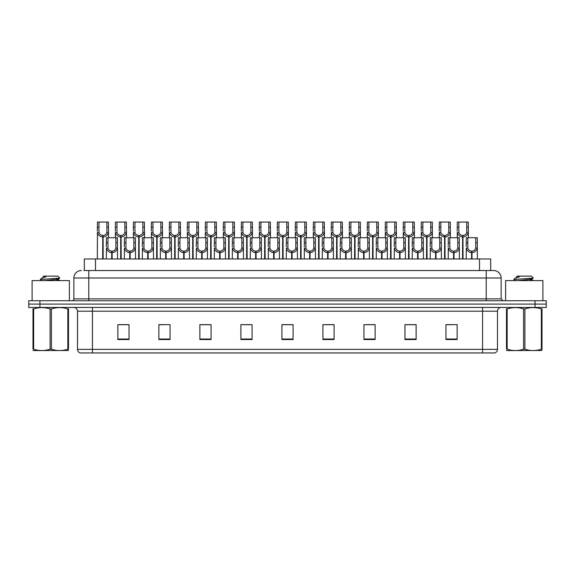 <?xml version="1.0" encoding="UTF-8"?>
<svg xmlns="http://www.w3.org/2000/svg" width="575" height="575" viewBox="0 0 575 575"><rect width="100%" height="100%" fill="white"/><g stroke="black" fill="none" stroke-linecap="round" stroke-linejoin="round"><path stroke-width="0.86" d="M84.309 270.537L84.309 258.98L490.691 258.98L490.691 270.537M497.483 349.356C497.382 351.138 496.484 352.331 494.795 352.935L482.569 352.935L482.569 349.356L497.483 349.356L497.483 311.176A3.73 3.73 0 0 1 501.213 307.445M482.569 352.935L80.205 352.935A3.73 3.73 0 0 1 77.517 349.356L77.517 311.176C77.294 308.912 76.051 307.668 73.787 307.445M39.934 300.732L546.25 300.732L546.25 304.089L28.75 304.089L28.75 307.445L39.934 307.445L39.934 304.089L28.75 304.089L28.75 300.732L39.934 300.732L39.934 304.089L546.25 304.089L546.25 307.445L39.934 307.445M457.139 339.545L457.139 324.638L445.956 324.638L445.956 339.545L457.139 339.545M416.128 339.545L416.128 324.638L404.944 324.638L404.944 339.545L416.128 339.545M375.116 339.545L375.116 324.638L363.932 324.638L363.932 339.545L375.116 339.545M334.104 339.545L334.104 324.638L322.92 324.638L322.92 339.545L334.104 339.545M129.044 339.545L129.044 324.638L117.861 324.638L117.861 339.545L129.044 339.545M170.056 339.545L170.056 324.638L158.873 324.638L158.873 339.545L170.056 339.545M211.068 339.545L211.068 324.638L199.884 324.638L199.884 339.545L211.068 339.545M252.08 339.545L252.08 324.638L240.896 324.638L240.896 339.545L252.08 339.545M293.092 339.545L293.092 324.638L281.908 324.638L281.908 339.545L293.092 339.545M370.027 324.71L366.627 324.71M415.013 324.71L411.607 324.71M406.015 324.71L416.128 324.71M445.956 324.71L456.593 324.638M451.001 324.71L447.594 324.71M244.08 324.71L249.672 324.71M208.092 324.71L204.686 324.71M158.873 324.71L168.698 324.638M163.106 324.71L159.706 324.71M127.118 324.71L123.718 324.71M118.127 324.71L129.044 324.71M334.046 324.71L330.639 324.71M325.048 324.71L334.104 324.71M289.06 324.71L285.653 324.71M293.092 324.71L281.908 324.71M211.068 324.71L199.884 324.71M375.116 324.71L363.953 324.638M84.137 270.537L493.566 270.537M83.972 270.537L88.78 270.537L88.78 277.991L73.866 277.991L73.866 298.871A1.862 1.862 0 0 1 71.997 300.732M81.319 270.537A7.453 7.453 0 0 0 73.866 277.991M493.681 270.537A7.453 7.453 0 0 1 501.134 277.991L501.134 298.871L503.003 300.732M111.679 258.98L111.744 251.153C109.832 250.952 108.567 249.938 107.963 248.112L107.978 237.727L117.401 237.727L117.516 258.98M111.679 252.641C108.898 252.324 107.151 250.815 106.433 248.112L106.332 258.98M106.332 246.776L106.447 237.727L107.978 237.727M112.103 258.98L112.103 251.153C114.015 250.952 115.28 249.938 115.884 248.112L115.87 237.727M112.103 251.153L112.168 258.98M111.744 251.153L111.744 258.98M117.516 246.776L117.415 248.112C116.696 250.815 114.95 252.324 112.168 252.641M102.681 258.98L102.745 235.491C100.833 235.29 99.576 234.277 98.965 232.451L98.986 222.065L108.409 222.065L108.517 237.727M102.681 236.979C99.906 236.663 98.153 235.153 97.434 232.451L97.333 258.98M97.333 231.114L97.448 222.065L98.986 222.065M103.105 258.98L103.105 235.491C105.024 235.29 106.282 234.277 106.892 232.451L106.871 222.065M103.105 235.491L103.169 258.98M102.745 235.491L102.745 258.98M108.517 231.114L108.416 232.451C107.698 235.153 105.951 236.663 103.169 236.979M69.388 300.732L69.388 280.6L32.107 280.6L32.107 300.732M68.504 350.498L32.991 350.563M68.504 349.435L68.504 349.19C68.504 350.994 68.504 350.994 68.504 349.19L67.843 349.19L67.843 308.955C62.387 307.151 56.911 307.151 51.405 308.955L50.09 308.955C44.634 307.151 39.15 307.151 33.652 308.955L32.991 308.955C32.991 307.151 32.991 307.151 32.991 308.955L32.991 308.71M51.405 308.955L51.405 349.19C56.86 350.994 62.344 350.994 67.843 349.19M51.405 349.19L50.09 349.19L50.09 308.955M68.504 308.71L68.504 308.955C68.504 307.151 68.504 307.151 68.504 308.955L67.843 308.955M41.932 280.6L40.329 279.63M44.562 280.6L54.675 279.529L58.499 278.853L59.778 278.056L57.852 276.129L43.642 276.129L43.003 276.877M59.757 278.12L40.602 279.45M40.329 279.443L41.608 278.25L45.799 276.877L44.577 276.877M68.504 308.955L68.504 349.19M33.652 308.955L33.652 349.19L32.991 349.19L32.991 308.955M33.652 349.19C39.107 350.994 44.584 350.994 50.09 349.19M32.991 349.19C32.991 350.994 32.991 350.994 32.991 349.19M58.499 278.853L58.6 279.924L56.35 279.335M55.682 280.6L58.6 279.924M41.608 278.25L45.799 276.877M542.893 300.732L542.893 280.6L505.612 280.6L505.612 300.732M542.009 350.498L506.496 350.563M542.009 349.435L542.009 349.19C542.009 350.994 542.009 350.994 542.009 349.19L541.348 349.19L541.348 308.955C535.893 307.151 530.416 307.151 524.91 308.955L523.595 308.955C518.14 307.151 512.656 307.151 507.157 308.955L506.496 308.955C506.496 307.151 506.496 307.151 506.496 308.955L506.496 308.71M524.91 308.955L524.91 349.19C530.366 350.994 535.85 350.994 541.348 349.19M524.91 349.19L523.595 349.19L523.595 308.955M542.009 308.71L542.009 308.955C542.009 307.151 542.009 307.151 542.009 308.955L541.348 308.955M515.437 280.6L513.834 279.63M518.068 280.6L528.181 279.529L532.004 278.853L533.284 278.056L531.357 276.129L517.148 276.129L516.508 276.877M533.262 278.12L514.107 279.45M513.834 279.443L515.114 278.25L519.304 276.877L518.082 276.877M542.009 308.955L542.009 349.19M507.157 308.955L507.157 349.19L506.496 349.19L506.496 308.955M507.157 349.19C512.613 350.994 518.089 350.994 523.595 349.19M506.496 349.19C506.496 350.994 506.496 350.994 506.496 349.19M532.004 278.853L532.105 279.924L529.855 279.335M529.187 280.6L532.105 279.924M515.114 278.25L519.304 276.877M129.677 258.98L129.742 251.153C127.823 250.952 126.565 249.938 125.954 248.112L125.975 237.727L135.398 237.727L135.513 258.98M129.677 252.641C126.895 252.324 125.142 250.815 124.423 248.112L124.322 258.98M124.322 246.776L124.437 237.727L125.975 237.727M130.094 258.98L130.094 251.153C132.013 250.952 133.271 249.938 133.882 248.112L133.86 237.727M130.094 251.153L130.158 258.98M129.742 251.153L129.742 258.98M135.513 246.776L135.405 248.112C134.687 250.815 132.94 252.324 130.158 252.641M147.667 258.98L147.732 251.153C145.82 250.952 144.555 249.938 143.951 248.112L143.966 237.727L153.388 237.727L153.503 258.98M147.667 252.641C144.886 252.324 143.139 250.815 142.42 248.112L142.32 258.98M142.32 246.776L142.435 237.727L143.966 237.727M148.091 258.98L148.091 251.153C150.003 250.952 151.268 249.938 151.872 248.112L151.857 237.727M148.091 251.153L148.156 258.98M147.732 251.153L147.732 258.98M153.503 246.776L153.403 248.112C152.684 250.815 150.938 252.324 148.156 252.641M165.657 258.98L165.722 251.153C163.81 250.952 162.553 249.938 161.942 248.112L161.963 237.727L171.386 237.727L171.494 258.98M165.657 252.641C162.883 252.324 161.129 250.815 160.411 248.112L160.31 258.98M160.31 246.776L160.425 237.727L161.963 237.727M166.082 258.98L166.082 251.153C167.993 250.952 169.258 249.938 169.862 248.112L169.848 237.727M166.082 251.153L166.146 258.98M165.722 251.153L165.722 258.98M171.494 246.776L171.393 248.112C170.674 250.815 168.928 252.324 166.146 252.641M183.655 258.98L183.72 251.153C181.801 250.952 180.543 249.938 179.932 248.112L179.953 237.727L189.376 237.727L189.491 258.98M183.655 252.641C180.873 252.324 179.127 250.815 178.408 248.112L178.308 258.98M178.308 246.776L178.415 237.727L179.953 237.727M184.079 258.98L184.079 251.153C185.991 250.952 187.249 249.938 187.86 248.112L187.838 237.727M184.079 251.153L184.144 258.98M183.72 251.153L183.72 258.98M189.491 246.776L189.391 248.112C188.672 250.815 186.918 252.324 184.144 252.641M120.678 258.98L120.743 235.491C118.831 235.29 117.566 234.277 116.962 232.451L116.977 222.065L126.399 222.065L126.514 237.727M120.678 236.979C117.897 236.663 116.15 235.153 115.431 232.451L115.331 237.727M115.331 231.114L115.446 222.065L116.977 222.065M121.102 258.98L121.102 235.491C123.014 235.29 124.272 234.277 124.883 232.451L124.868 222.065M121.102 235.491L121.167 258.98M120.743 235.491L120.743 258.98M126.514 231.114L126.414 232.451C125.695 235.153 123.941 236.663 121.167 236.979M138.668 258.98L138.733 235.491C136.821 235.29 135.563 234.277 134.952 232.451L134.967 222.065L144.39 222.065L144.505 237.727M138.668 236.979C135.894 236.663 134.14 235.153 133.422 232.451L133.321 237.727M133.321 231.114L133.436 222.065L134.967 222.065M139.093 258.98L139.093 235.491C141.004 235.29 142.269 234.277 142.873 232.451L142.859 222.065M139.093 235.491L139.157 258.98M138.733 235.491L138.733 258.98M144.505 231.114L144.404 232.451C143.685 235.153 141.939 236.663 139.157 236.979M156.666 258.98L156.731 235.491C154.812 235.29 153.554 234.277 152.943 232.451L152.964 222.065L162.387 222.065L162.502 237.727M156.666 236.979C153.884 236.663 152.138 235.153 151.419 232.451L151.311 237.727M151.311 231.114L151.426 222.065L152.964 222.065M157.083 258.98L157.083 235.491C159.002 235.29 160.26 234.277 160.871 232.451L160.849 222.065M157.083 235.491L157.155 258.98M156.731 235.491L156.731 258.98M162.502 231.114L162.402 232.451C161.683 235.153 159.929 236.663 157.155 236.979M174.656 258.98L174.721 235.491C172.809 235.29 171.544 234.277 170.94 232.451L170.955 222.065L180.377 222.065L180.493 237.727M174.656 236.979C171.875 236.663 170.128 235.153 169.409 232.451L169.309 237.727M169.309 231.114L169.424 222.065L170.955 222.065M175.08 258.98L175.08 235.491C176.992 235.29 178.257 234.277 178.861 232.451L178.847 222.065M175.08 235.491L175.145 258.98M174.721 235.491L174.721 258.98M180.493 231.114L180.392 232.451C179.673 235.153 177.927 236.663 175.145 236.979M201.645 258.98L201.71 251.153C199.798 250.952 198.533 249.938 197.929 248.112L197.944 237.727L207.367 237.727L207.482 258.98M201.645 252.641C198.864 252.324 197.117 250.815 196.398 248.112L196.298 258.98M196.298 246.776L196.413 237.727L197.944 237.727M202.069 258.98L202.069 251.153C203.981 250.952 205.246 249.938 205.85 248.112L205.836 237.727M202.069 251.153L202.134 258.98M201.71 251.153L201.71 258.98M207.482 246.776L207.381 248.112C206.662 250.815 204.916 252.324 202.134 252.641M219.643 258.98L219.708 251.153C217.788 250.952 216.531 249.938 215.92 248.112L215.941 237.727L225.364 237.727L225.479 258.98M219.643 252.641C216.861 252.324 215.115 250.815 214.389 248.112L214.288 258.98M214.288 246.776L214.403 237.727L215.941 237.727M220.06 258.98L220.06 251.153C221.979 250.952 223.237 249.938 223.847 248.112L223.826 237.727M220.06 251.153L220.124 258.98M219.708 251.153L219.708 258.98M225.479 246.776L225.371 248.112C224.653 250.815 222.906 252.324 220.124 252.641M237.633 258.98L237.698 251.153C235.786 250.952 234.521 249.938 233.917 248.112L233.932 237.727L243.354 237.727L243.469 258.98M237.633 252.641C234.852 252.324 233.105 250.815 232.386 248.112L232.286 258.98M232.286 246.776L232.401 237.727L233.932 237.727M238.057 258.98L238.057 251.153C239.969 250.952 241.234 249.938 241.838 248.112L241.823 237.727M238.057 251.153L238.122 258.98M237.698 251.153L237.698 258.98M243.469 246.776L243.369 248.112C242.65 250.815 240.903 252.324 238.122 252.641M255.623 258.98L255.688 251.153C253.776 250.952 252.518 249.938 251.908 248.112L251.929 237.727L261.352 237.727L261.46 258.98M255.623 252.641C252.849 252.324 251.095 250.815 250.377 248.112L250.276 258.98M250.276 246.776L250.391 237.727L251.929 237.727M256.048 258.98L256.048 251.153C257.959 250.952 259.224 249.938 259.828 248.112L259.814 237.727M256.048 251.153L256.112 258.98M255.688 251.153L255.688 258.98M261.46 246.776L261.359 248.112C260.64 250.815 258.894 252.324 256.112 252.641M192.647 258.98L192.711 235.491C190.799 235.29 189.542 234.277 188.931 232.451L188.952 222.065L198.375 222.065L198.483 237.727M192.647 236.979C189.872 236.663 188.118 235.153 187.4 232.451L187.299 237.727M187.299 231.114L187.414 222.065L188.952 222.065M193.071 258.98L193.071 235.491C194.99 235.29 196.248 234.277 196.858 232.451L196.837 222.065M193.071 235.491L193.135 258.98M192.711 235.491L192.711 258.98M198.483 231.114L198.382 232.451C197.663 235.153 195.917 236.663 193.135 236.979M210.644 258.98L210.709 235.491C208.797 235.29 207.532 234.277 206.928 232.451L206.943 222.065L216.365 222.065L216.48 237.727M210.644 236.979C207.862 236.663 206.116 235.153 205.397 232.451L205.297 237.727M205.297 231.114L205.412 222.065L206.943 222.065M211.068 258.98L211.068 235.491C212.98 235.29 214.238 234.277 214.849 232.451L214.834 222.065M211.068 235.491L211.133 258.98M210.709 235.491L210.709 258.98M216.48 231.114L216.38 232.451C215.661 235.153 213.907 236.663 211.133 236.979M228.634 258.98L228.699 235.491C226.787 235.29 225.529 234.277 224.918 232.451L224.933 222.065L234.356 222.065L234.471 237.727M228.634 236.979C225.86 236.663 224.106 235.153 223.388 232.451L223.287 237.727M223.287 231.114L223.402 222.065L224.933 222.065M229.058 258.98L229.058 235.491C230.97 235.29 232.235 234.277 232.839 232.451L232.825 222.065M229.058 235.491L229.123 258.98M228.699 235.491L228.699 258.98M234.471 231.114L234.37 232.451C233.651 235.153 231.905 236.663 229.123 236.979M246.632 258.98L246.697 235.491C244.778 235.29 243.52 234.277 242.909 232.451L242.93 222.065L252.353 222.065L252.468 237.727M246.632 236.979C243.85 236.663 242.104 235.153 241.385 232.451L241.277 237.727M241.277 231.114L241.392 222.065L242.93 222.065M247.049 258.98L247.049 235.491C248.968 235.29 250.226 234.277 250.837 232.451L250.815 222.065M247.049 235.491L247.121 258.98M246.697 235.491L246.697 258.98M252.468 231.114L252.368 232.451C251.649 235.153 249.895 236.663 247.121 236.979M273.621 258.98L273.686 251.153C271.767 250.952 270.509 249.938 269.898 248.112L269.919 237.727L279.342 237.727L279.457 258.98M273.621 252.641C270.839 252.324 269.093 250.815 268.374 248.112L268.273 258.98M268.273 246.776L268.381 237.727L269.919 237.727M274.045 258.98L274.045 251.153C275.957 250.952 277.215 249.938 277.826 248.112L277.804 237.727M274.045 251.153L274.11 258.98M273.686 251.153L273.686 258.98M279.457 246.776L279.357 248.112C278.638 250.815 276.884 252.324 274.11 252.641M291.611 258.98L291.676 251.153C289.764 250.952 288.499 249.938 287.895 248.112L287.91 237.727L297.332 237.727L297.447 258.98M291.611 252.641C288.83 252.324 287.083 250.815 286.364 248.112L286.264 258.98M286.264 246.776L286.379 237.727L287.91 237.727M292.035 258.98L292.035 251.153C293.947 250.952 295.212 249.938 295.816 248.112L295.802 237.727M292.035 251.153L292.1 258.98M291.676 251.153L291.676 258.98M297.447 246.776L297.347 248.112C296.628 250.815 294.882 252.324 292.1 252.641M309.609 258.98L309.673 251.153C307.754 250.952 306.497 249.938 305.886 248.112L305.907 237.727L315.33 237.727L315.445 258.98M309.609 252.641C306.827 252.324 305.081 250.815 304.355 248.112L304.254 258.98M304.254 246.776L304.369 237.727L305.907 237.727M310.026 258.98L310.026 251.153C311.945 250.952 313.202 249.938 313.813 248.112L313.792 237.727M310.026 251.153L310.09 258.98M309.673 251.153L309.673 258.98M315.445 246.776L315.337 248.112C314.618 250.815 312.872 252.324 310.09 252.641M327.599 258.98L327.664 251.153C325.752 250.952 324.487 249.938 323.883 248.112L323.897 237.727L333.32 237.727L333.435 258.98M327.599 252.641C324.817 252.324 323.071 250.815 322.352 248.112L322.252 258.98M322.252 246.776L322.367 237.727L323.897 237.727M328.023 258.98L328.023 251.153C329.935 250.952 331.2 249.938 331.804 248.112L331.789 237.727M328.023 251.153L328.088 258.98M327.664 251.153L327.664 258.98M333.435 246.776L333.335 248.112C332.616 250.815 330.869 252.324 328.088 252.641M345.589 258.98L345.654 251.153C343.742 250.952 342.484 249.938 341.873 248.112L341.895 237.727L351.318 237.727L351.426 258.98M345.589 252.641C342.815 252.324 341.061 250.815 340.342 248.112L340.242 258.98M340.242 246.776L340.357 237.727L341.895 237.727M346.013 258.98L346.013 251.153C347.925 250.952 349.19 249.938 349.794 248.112L349.78 237.727M346.013 251.153L346.078 258.98M345.654 251.153L345.654 258.98M351.426 246.776L351.325 248.112C350.606 250.815 348.86 252.324 346.078 252.641M363.587 258.98L363.652 251.153C361.732 250.952 360.475 249.938 359.864 248.112L359.885 237.727L369.308 237.727L369.423 258.98M363.587 252.641C360.805 252.324 359.059 250.815 358.34 248.112L358.239 258.98M358.239 246.776L358.347 237.727L359.885 237.727M364.011 258.98L364.011 251.153C365.923 250.952 367.181 249.938 367.792 248.112L367.77 237.727M364.011 251.153L364.076 258.98M363.652 251.153L363.652 258.98M369.423 246.776L369.323 248.112C368.604 250.815 366.85 252.324 364.076 252.641M264.622 258.98L264.687 235.491C262.775 235.29 261.51 234.277 260.906 232.451L260.921 222.065L270.343 222.065L270.458 237.727M264.622 236.979C261.841 236.663 260.094 235.153 259.375 232.451L259.275 237.727M259.275 231.114L259.39 222.065L260.921 222.065M265.046 258.98L265.046 235.491C266.958 235.29 268.223 234.277 268.827 232.451L268.812 222.065M265.046 235.491L265.111 258.98M264.687 235.491L264.687 258.98M270.458 231.114L270.358 232.451C269.639 235.153 267.893 236.663 265.111 236.979M282.613 258.98L282.677 235.491C280.765 235.29 279.507 234.277 278.897 232.451L278.918 222.065L288.341 222.065L288.449 237.727M282.613 236.979C279.838 236.663 278.084 235.153 277.366 232.451L277.265 237.727M277.265 231.114L277.38 222.065L278.918 222.065M283.037 258.98L283.037 235.491C284.956 235.29 286.213 234.277 286.824 232.451L286.803 222.065M283.037 235.491L283.101 258.98M282.677 235.491L282.677 258.98M288.449 231.114L288.348 232.451C287.629 235.153 285.883 236.663 283.101 236.979M300.61 258.98L300.675 235.491C298.763 235.29 297.498 234.277 296.894 232.451L296.908 222.065L306.331 222.065L306.446 237.727M300.61 236.979C297.828 236.663 296.082 235.153 295.363 232.451L295.262 237.727M295.262 231.114L295.377 222.065L296.908 222.065M301.034 258.98L301.034 235.491C302.946 235.29 304.204 234.277 304.815 232.451L304.8 222.065M301.034 235.491L301.099 258.98M300.675 235.491L300.675 258.98M306.446 231.114L306.346 232.451C305.627 235.153 303.873 236.663 301.099 236.979M318.6 258.98L318.665 235.491C316.753 235.29 315.495 234.277 314.884 232.451L314.899 222.065L324.322 222.065L324.437 237.727M318.6 236.979C315.826 236.663 314.072 235.153 313.353 232.451L313.253 237.727M313.253 231.114L313.368 222.065L314.899 222.065M319.024 258.98L319.024 235.491C320.936 235.29 322.201 234.277 322.805 232.451L322.791 222.065M319.024 235.491L319.089 258.98M318.665 235.491L318.665 258.98M324.437 231.114L324.336 232.451C323.617 235.153 321.871 236.663 319.089 236.979M336.598 258.98L336.662 235.491C334.743 235.29 333.486 234.277 332.875 232.451L332.896 222.065L342.319 222.065L342.434 237.727M336.598 236.979C333.816 236.663 332.07 235.153 331.351 232.451L331.243 237.727M331.243 231.114L331.358 222.065L332.896 222.065M337.015 258.98L337.015 235.491C338.934 235.29 340.192 234.277 340.803 232.451L340.781 222.065M337.015 235.491L337.087 258.98M336.662 235.491L336.662 258.98M342.434 231.114L342.333 232.451C341.615 235.153 339.861 236.663 337.087 236.979M354.588 258.98L354.653 235.491C352.741 235.29 351.476 234.277 350.872 232.451L350.887 222.065L360.309 222.065L360.424 237.727M354.588 236.979C351.807 236.663 350.06 235.153 349.341 232.451L349.241 237.727M349.241 231.114L349.356 222.065L350.887 222.065M355.012 258.98L355.012 235.491C356.924 235.29 358.189 234.277 358.793 232.451L358.778 222.065M355.012 235.491L355.077 258.98M354.653 235.491L354.653 258.98M360.424 231.114L360.324 232.451C359.605 235.153 357.858 236.663 355.077 236.979M381.577 258.98L381.642 251.153C379.73 250.952 378.465 249.938 377.861 248.112L377.876 237.727L387.298 237.727L387.413 258.98M381.577 252.641C378.796 252.324 377.049 250.815 376.33 248.112L376.23 258.98M376.23 246.776L376.345 237.727L377.876 237.727M382.001 258.98L382.001 251.153C383.913 250.952 385.178 249.938 385.782 248.112L385.768 237.727M382.001 251.153L382.066 258.98M381.642 251.153L381.642 258.98M387.413 246.776L387.313 248.112C386.594 250.815 384.848 252.324 382.066 252.641M399.575 258.98L399.639 251.153C397.72 250.952 396.463 249.938 395.852 248.112L395.873 237.727L405.296 237.727L405.411 258.98M399.575 252.641C396.793 252.324 395.047 250.815 394.328 248.112L394.22 258.98M394.22 246.776L394.335 237.727L395.873 237.727M399.992 258.98L399.992 251.153C401.911 250.952 403.168 249.938 403.779 248.112L403.758 237.727M399.992 251.153L400.056 258.98M399.639 251.153L399.639 258.98M405.411 246.776L405.303 248.112C404.584 250.815 402.838 252.324 400.056 252.641M417.565 258.98L417.63 251.153C415.718 250.952 414.453 249.938 413.849 248.112L413.863 237.727L423.286 237.727L423.401 258.98M417.565 252.641C414.783 252.324 413.037 250.815 412.318 248.112L412.217 258.98M412.217 246.776L412.332 237.727L413.863 237.727M417.989 258.98L417.989 251.153C419.901 250.952 421.166 249.938 421.77 248.112L421.755 237.727M417.989 251.153L418.054 258.98M417.63 251.153L417.63 258.98M423.401 246.776L423.301 248.112C422.582 250.815 420.835 252.324 418.054 252.641M435.555 258.98L435.62 251.153C433.708 250.952 432.45 249.938 431.839 248.112L431.861 237.727L441.284 237.727L441.392 258.98M435.555 252.641C432.781 252.324 431.027 250.815 430.308 248.112L430.208 258.98M430.208 246.776L430.323 237.727L431.861 237.727M435.979 258.98L435.979 251.153C437.891 250.952 439.156 249.938 439.767 248.112L439.746 237.727M435.979 251.153L436.044 258.98M435.62 251.153L435.62 258.98M441.392 246.776L441.291 248.112C440.572 250.815 438.826 252.324 436.044 252.641M453.553 258.98L453.618 251.153C451.698 250.952 450.441 249.938 449.83 248.112L449.851 237.727L459.274 237.727L459.389 258.98M453.553 252.641C450.771 252.324 449.025 250.815 448.306 248.112L448.205 258.98M448.205 246.776L448.313 237.727L449.851 237.727M453.977 258.98L453.977 251.153C455.889 250.952 457.147 249.938 457.757 248.112L457.736 237.727M453.977 251.153L454.042 258.98M453.618 251.153L453.618 258.98M459.389 246.776L459.288 248.112C458.57 250.815 456.816 252.324 454.042 252.641M471.543 258.98L471.608 251.153C469.696 250.952 468.431 249.938 467.827 248.112L467.842 237.727L477.264 237.727L477.379 258.98M471.543 252.641C468.762 252.324 467.015 250.815 466.296 248.112L466.196 258.98M466.196 246.776L466.311 237.727L467.842 237.727M471.967 258.98L471.967 251.153C473.879 250.952 475.144 249.938 475.748 248.112L475.733 237.727M471.967 251.153L472.032 258.98M471.608 251.153L471.608 258.98M477.379 246.776L477.279 248.112C476.56 250.815 474.813 252.324 472.032 252.641M372.578 258.98L372.643 235.491C370.731 235.29 369.473 234.277 368.863 232.451L368.884 222.065L378.307 222.065L378.415 237.727M372.578 236.979C369.804 236.663 368.05 235.153 367.332 232.451L367.231 237.727M367.231 231.114L367.346 222.065L368.884 222.065M373.003 258.98L373.003 235.491C374.922 235.29 376.179 234.277 376.79 232.451L376.769 222.065M373.003 235.491L373.067 258.98M372.643 235.491L372.643 258.98M378.415 231.114L378.314 232.451C377.595 235.153 375.849 236.663 373.067 236.979M390.576 258.98L390.641 235.491C388.729 235.29 387.464 234.277 386.86 232.451L386.874 222.065L396.297 222.065L396.412 237.727M390.576 236.979C387.794 236.663 386.048 235.153 385.329 232.451L385.228 237.727M385.228 231.114L385.343 222.065L386.874 222.065M391 258.98L391 235.491C392.912 235.29 394.17 234.277 394.781 232.451L394.766 222.065M391 235.491L391.065 258.98M390.641 235.491L390.641 258.98M396.412 231.114L396.312 232.451C395.593 235.153 393.839 236.663 391.065 236.979M408.566 258.98L408.631 235.491C406.719 235.29 405.461 234.277 404.85 232.451L404.865 222.065L414.287 222.065L414.402 237.727M408.566 236.979C405.792 236.663 404.038 235.153 403.319 232.451L403.219 237.727M403.219 231.114L403.334 222.065L404.865 222.065M408.99 258.98L408.99 235.491C410.902 235.29 412.167 234.277 412.771 232.451L412.757 222.065M408.99 235.491L409.055 258.98M408.631 235.491L408.631 258.98M414.402 231.114L414.302 232.451C413.583 235.153 411.837 236.663 409.055 236.979M426.564 258.98L426.628 235.491C424.709 235.29 423.452 234.277 422.841 232.451L422.862 222.065L432.285 222.065L432.4 237.727M426.564 236.979C423.782 236.663 422.036 235.153 421.317 232.451L421.209 237.727M421.209 231.114L421.324 222.065L422.862 222.065M426.981 258.98L426.981 235.491C428.9 235.29 430.158 234.277 430.768 232.451L430.747 222.065M426.981 235.491L427.052 258.98M426.628 235.491L426.628 258.98M432.4 231.114L432.299 232.451C431.581 235.153 429.827 236.663 427.052 236.979M444.554 258.98L444.619 235.491C442.707 235.29 441.442 234.277 440.838 232.451L440.853 222.065L450.275 222.065L450.39 237.727M444.554 236.979C441.772 236.663 440.026 235.153 439.307 232.451L439.207 237.727M439.207 231.114L439.322 222.065L440.853 222.065M444.978 258.98L444.978 235.491C446.89 235.29 448.155 234.277 448.759 232.451L448.744 222.065M444.978 235.491L445.043 258.98M444.619 235.491L444.619 258.98M450.39 231.114L450.29 232.451C449.571 235.153 447.824 236.663 445.043 236.979M462.544 258.98L462.616 235.491C460.697 235.29 459.439 234.277 458.828 232.451L458.85 222.065L468.273 222.065L468.381 237.727M462.544 236.979C459.77 236.663 458.016 235.153 457.298 232.451L457.197 237.727M457.197 231.114L457.312 222.065L458.85 222.065M462.968 258.98L462.968 235.491C464.887 235.29 466.145 234.277 466.756 232.451L466.735 222.065M462.968 235.491L463.033 258.98M462.616 235.491L462.616 258.98M468.381 231.114L468.28 232.451C467.561 235.153 465.815 236.663 463.033 236.979M95.493 270.537L95.493 258.98M479.507 270.537L479.507 258.98M482.569 307.445L482.569 311.176L77.517 311.176M497.483 311.176L482.569 311.176L482.569 349.356L92.431 349.356L92.431 352.935M77.517 349.356L92.431 349.356L92.431 307.445M535.066 307.445L535.066 300.732M293.092 339.027L281.908 339.027M252.08 339.027L240.896 339.027M211.068 339.027L199.884 339.027M170.056 339.027L158.873 339.027M129.044 339.027L117.861 339.027M334.104 339.027L322.92 339.027M375.116 339.027L363.932 339.027M416.128 339.027L404.944 339.027M457.139 339.027L445.956 339.027M88.78 300.732L88.78 298.871L501.134 298.871M73.866 298.871L88.78 298.871L88.78 277.991L486.22 277.991L486.22 300.732M501.134 277.991L486.22 277.991L486.22 270.537M107.978 242.837L106.447 242.837M107.963 248.112L106.433 248.112M117.415 248.112L115.884 248.112M117.401 242.837L115.87 242.837M98.986 227.182L97.448 227.182M98.965 232.451L97.434 232.451M108.416 232.451L106.892 232.451M108.409 227.182L106.871 227.182M125.975 242.837L124.437 242.837M125.954 248.112L124.423 248.112M135.405 248.112L133.882 248.112M135.398 242.837L133.86 242.837M143.966 242.837L142.435 242.837M143.951 248.112L142.42 248.112M153.403 248.112L151.872 248.112M153.388 242.837L151.857 242.837M161.963 242.837L160.425 242.837M161.942 248.112L160.411 248.112M171.393 248.112L169.862 248.112M171.386 242.837L169.848 242.837M179.953 242.837L178.415 242.837M179.932 248.112L178.408 248.112M189.391 248.112L187.86 248.112M189.376 242.837L187.838 242.837M116.977 227.182L115.446 227.182M116.962 232.451L115.431 232.451M126.414 232.451L124.883 232.451M126.399 227.182L124.868 227.182M134.967 227.182L133.436 227.182M134.952 232.451L133.422 232.451M144.404 232.451L142.873 232.451M144.39 227.182L142.859 227.182M152.964 227.182L151.426 227.182M152.943 232.451L151.419 232.451M162.402 232.451L160.871 232.451M162.387 227.182L160.849 227.182M170.955 227.182L169.424 227.182M170.94 232.451L169.409 232.451M180.392 232.451L178.861 232.451M180.377 227.182L178.847 227.182M197.944 242.837L196.413 242.837M197.929 248.112L196.398 248.112M207.381 248.112L205.85 248.112M207.367 242.837L205.836 242.837M215.941 242.837L214.403 242.837M215.92 248.112L214.389 248.112M225.371 248.112L223.847 248.112M225.364 242.837L223.826 242.837M233.932 242.837L232.401 242.837M233.917 248.112L232.386 248.112M243.369 248.112L241.838 248.112M243.354 242.837L241.823 242.837M251.929 242.837L250.391 242.837M251.908 248.112L250.377 248.112M261.359 248.112L259.828 248.112M261.352 242.837L259.814 242.837M188.952 227.182L187.414 227.182M188.931 232.451L187.4 232.451M198.382 232.451L196.858 232.451M198.375 227.182L196.837 227.182M206.943 227.182L205.412 227.182M206.928 232.451L205.397 232.451M216.38 232.451L214.849 232.451M216.365 227.182L214.834 227.182M224.933 227.182L223.402 227.182M224.918 232.451L223.388 232.451M234.37 232.451L232.839 232.451M234.356 227.182L232.825 227.182M242.93 227.182L241.392 227.182M242.909 232.451L241.385 232.451M252.368 232.451L250.837 232.451M252.353 227.182L250.815 227.182M269.919 242.837L268.381 242.837M269.898 248.112L268.374 248.112M279.357 248.112L277.826 248.112M279.342 242.837L277.804 242.837M287.91 242.837L286.379 242.837M287.895 248.112L286.364 248.112M297.347 248.112L295.816 248.112M297.332 242.837L295.802 242.837M305.907 242.837L304.369 242.837M305.886 248.112L304.355 248.112M315.337 248.112L313.813 248.112M315.33 242.837L313.792 242.837M323.897 242.837L322.367 242.837M323.883 248.112L322.352 248.112M333.335 248.112L331.804 248.112M333.32 242.837L331.789 242.837M341.895 242.837L340.357 242.837M341.873 248.112L340.342 248.112M351.325 248.112L349.794 248.112M351.318 242.837L349.78 242.837M359.885 242.837L358.347 242.837M359.864 248.112L358.34 248.112M369.323 248.112L367.792 248.112M369.308 242.837L367.77 242.837M260.921 227.182L259.39 227.182M260.906 232.451L259.375 232.451M270.358 232.451L268.827 232.451M270.343 227.182L268.812 227.182M278.918 227.182L277.38 227.182M278.897 232.451L277.366 232.451M288.348 232.451L286.824 232.451M288.341 227.182L286.803 227.182M296.908 227.182L295.377 227.182M296.894 232.451L295.363 232.451M306.346 232.451L304.815 232.451M306.331 227.182L304.8 227.182M314.899 227.182L313.368 227.182M314.884 232.451L313.353 232.451M324.336 232.451L322.805 232.451M324.322 227.182L322.791 227.182M332.896 227.182L331.358 227.182M332.875 232.451L331.351 232.451M342.333 232.451L340.803 232.451M342.319 227.182L340.781 227.182M350.887 227.182L349.356 227.182M350.872 232.451L349.341 232.451M360.324 232.451L358.793 232.451M360.309 227.182L358.778 227.182M377.876 242.837L376.345 242.837M377.861 248.112L376.33 248.112M387.313 248.112L385.782 248.112M387.298 242.837L385.768 242.837M395.873 242.837L394.335 242.837M395.852 248.112L394.328 248.112M405.303 248.112L403.779 248.112M405.296 242.837L403.758 242.837M413.863 242.837L412.332 242.837M413.849 248.112L412.318 248.112M423.301 248.112L421.77 248.112M423.286 242.837L421.755 242.837M431.861 242.837L430.323 242.837M431.839 248.112L430.308 248.112M441.291 248.112L439.767 248.112M441.284 242.837L439.746 242.837M449.851 242.837L448.313 242.837M449.83 248.112L448.306 248.112M459.288 248.112L457.757 248.112M459.274 242.837L457.736 242.837M467.842 242.837L466.311 242.837M467.827 248.112L466.296 248.112M477.279 248.112L475.748 248.112M477.264 242.837L475.733 242.837M368.884 227.182L367.346 227.182M368.863 232.451L367.332 232.451M378.314 232.451L376.79 232.451M378.307 227.182L376.769 227.182M386.874 227.182L385.343 227.182M386.86 232.451L385.329 232.451M396.312 232.451L394.781 232.451M396.297 227.182L394.766 227.182M404.865 227.182L403.334 227.182M404.85 232.451L403.319 232.451M414.302 232.451L412.771 232.451M414.287 227.182L412.757 227.182M422.862 227.182L421.324 227.182M422.841 232.451L421.317 232.451M432.299 232.451L430.768 232.451M432.285 227.182L430.747 227.182M440.853 227.182L439.322 227.182M440.838 232.451L439.307 232.451M450.29 232.451L448.759 232.451M450.275 227.182L448.744 227.182M458.85 227.182L457.312 227.182M458.828 232.451L457.298 232.451M468.28 232.451L466.756 232.451M468.273 227.182L466.735 227.182M40.645 350.455L40.236 350.7M42.895 276.877L42.895 277.56M58.499 279.809L59.858 280.6M514.151 350.455L513.741 350.7M516.4 276.877L516.4 277.56M532.004 279.809L533.363 280.6"/></g></svg>
